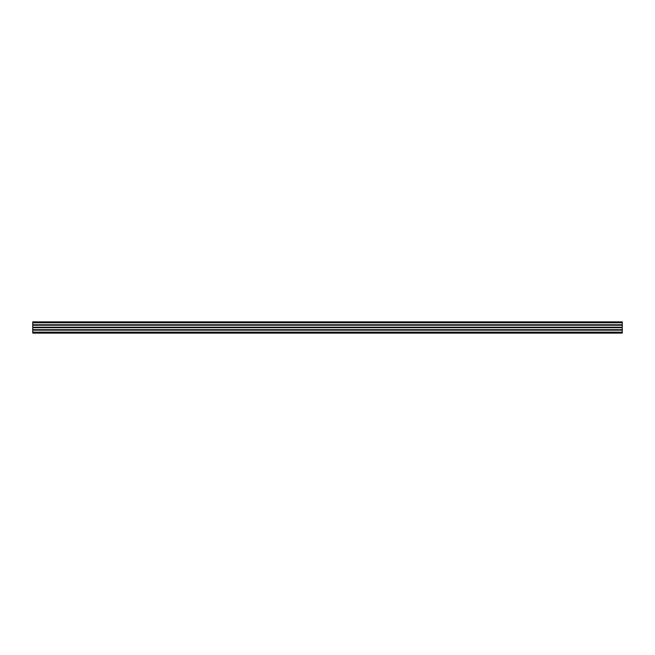 <?xml version="1.0" encoding="UTF-8"?>
<svg xmlns="http://www.w3.org/2000/svg" width="655" height="655" viewBox="0 0 655 655"><rect width="100%" height="100%" fill="white"/><g stroke="black" fill="none" stroke-linecap="round" stroke-linejoin="round"><path stroke-width="0.98" d="M622.25 327.705L622.25 329.67L32.75 329.67L32.75 321.875L622.25 321.875L32.75 321.875L622.25 322.023L32.75 322.023L622.25 322.121L32.75 322.121L622.25 322.301L32.75 322.301L32.75 322.792L622.25 322.792L32.75 322.792L32.75 324.757L622.25 324.757L32.75 324.757L32.75 325.248L622.25 325.248L32.75 325.248L32.75 327.213L622.25 327.213L32.75 327.213L32.75 327.705L622.25 327.705L32.75 327.705L32.75 329.67L622.25 329.67L622.25 330.161L32.75 330.161L32.75 329.67L32.75 330.161L622.25 330.161L622.25 332.126L32.75 332.126L32.75 330.161L32.75 332.126L622.25 332.126L622.25 332.617L32.75 332.617L32.75 332.126L32.75 332.617L622.25 332.617L32.75 332.617L622.25 332.879L32.75 333.125L622.25 333.125L622.25 327.705M622.25 321.875L622.25 327.213L622.25 321.875"/></g></svg>
